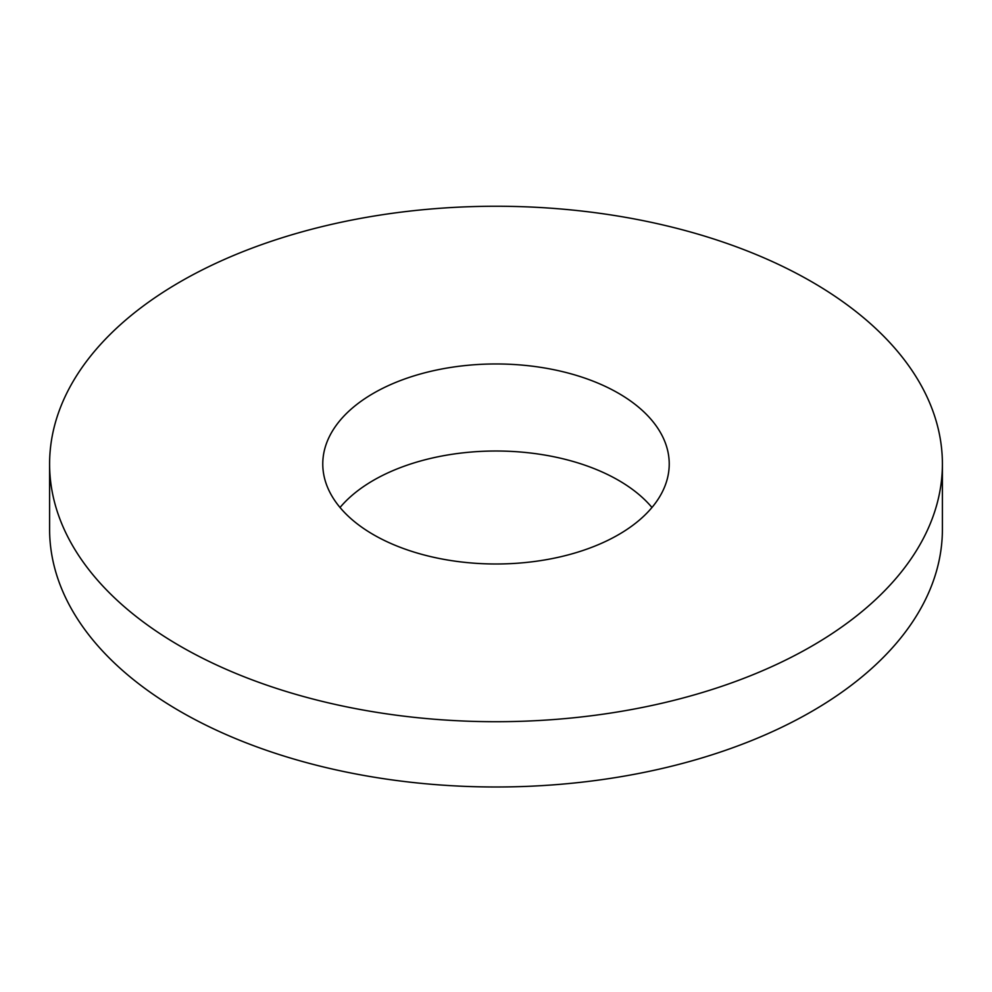 <?xml version="1.0" encoding="UTF-8"?>
<svg xmlns="http://www.w3.org/2000/svg" width="992" height="992" viewBox="0 0 992 992"><rect width="100%" height="100%" fill="white"/><g stroke="black" fill="none" stroke-linecap="round" stroke-linejoin="round"><path stroke-width="1.49" d="M180.346 646.226A446.4 257.722 0 0 0 666.835 702.088A446.4 257.722 0 0 0 942.4 463.983A446.4 257.722 0 0 0 496 206.249A446.4 257.722 0 0 0 49.6 463.983A446.4 257.722 0 0 0 180.346 646.226M49.6 463.983L49.6 529.257A446.4 257.722 0 0 0 180.346 711.5A446.4 257.722 0 0 0 666.835 767.374A446.4 257.722 0 0 0 942.4 529.257L942.4 463.983M651.967 507.495A173.228 100.018 0 0 0 496 451.013A173.228 100.018 0 0 0 340.033 507.495M373.513 534.7A173.228 100.018 0 0 0 562.29 556.376A173.228 100.018 0 0 0 669.228 463.983A173.228 100.018 0 0 0 496 363.965A173.228 100.018 0 0 0 322.772 463.983A173.228 100.018 0 0 0 373.513 534.7"/></g></svg>
